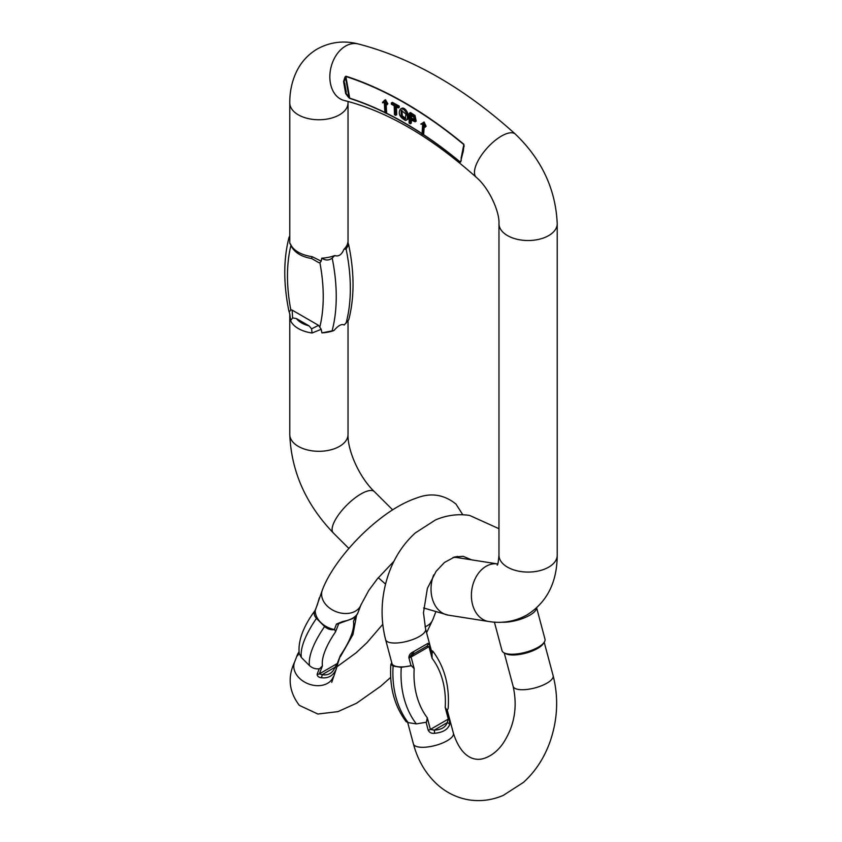 <?xml version="1.0" encoding="UTF-8"?>
<svg xmlns="http://www.w3.org/2000/svg" width="842" height="842" viewBox="0 0 842 842"><rect width="100%" height="100%" fill="white"/><g stroke="black" fill="none" stroke-linecap="round" stroke-linejoin="round"><path stroke-width="1.26" d="M494.412 622.143L502 650.603A22.25 7.673 -14.9 0 0 504.232 652.929L505.947 653.771A20.692 7.136 -14.9 0 0 525.703 653.171A20.692 7.136 -14.9 0 0 543.143 643.856L544.206 642.267A22.25 7.673 -14.9 0 0 544.984 639.131L536.649 607.871M447.144 710.238L449.239 718.079L449.681 724.53C447.733 729.635 442.671 732.551 434.504 733.287C431.588 733.635 429.494 732.603 428.21 730.224L426.115 722.341M385.615 639.657L391.972 663.517A20.692 7.136 -14.9 0 0 411.022 665.759L408.907 657.834C408.854 655.265 410.17 653.35 412.854 652.066L428.02 643.309L429.936 645.688L432.051 653.624A20.692 7.136 -14.9 0 0 431.967 652.855L425.599 628.995A20.692 7.136 165.1 0 1 413.854 639.11A20.692 7.136 165.1 0 1 390.972 642.772A20.692 7.136 165.1 0 1 385.615 639.657C380.1 617.933 381.058 596.115 388.488 574.202C394.319 557.604 403.265 543.848 415.327 532.912L435.461 519.956C446.565 515.199 457.953 513.694 469.615 515.43L498.969 528.713M449.681 724.53A3.063 2.273 -164.5 0 0 447.197 722.657L448.302 719.079L445.197 707.427L447.102 710.29L448.154 708.532C449.723 686.072 444.618 666.948 432.83 651.192L431.304 650.392M432.051 653.624A3.063 1.063 165.1 0 1 432.02 653.75L432.83 651.192M432.02 653.75L432.104 658.339L428.999 646.688L426.82 646.256L413.896 653.718L411.085 657.023L414.19 668.674L411.37 665.675A3.063 1.063 165.1 0 1 411.022 665.759M391.772 662.77L390.867 664.37L393.119 666.085L401.266 667.359L411.37 665.675M414.19 668.674A66.781 49.415 98.9 0 0 427.283 717.773L426.441 722.204L416.337 723.899A75.969 56.225 -81.1 0 1 401.266 667.359M393.119 666.085A75.969 56.225 98.9 0 0 408.191 722.615L416.337 723.899M408.191 722.615L406.181 721.72C394.393 705.954 389.288 686.84 390.867 664.37M427.283 717.773L430.388 729.425L434.272 730.119C441.292 729.751 445.597 727.267 447.197 722.657L434.272 730.119A3.063 0.631 -91.3 0 1 434.504 733.287M412.854 652.066L413.896 653.718L426.82 646.256A3.063 2.884 68.4 0 0 428.02 643.309M504.232 652.929A22.25 7.673 -14.9 0 0 525.471 652.287A22.25 7.673 -14.9 0 0 544.206 642.267M536.554 607.966A22.25 7.673 165.1 0 1 529.744 615.218A22.25 7.673 165.1 0 1 501.622 622.217M342.778 621.491L342.726 622.122L352.282 618.754C355.513 616.691 357.397 614.713 357.924 612.808L360.986 604.851A20.692 15.314 21.1 0 1 345.852 613.523A20.692 15.314 21.1 0 1 327.043 605.861A20.692 15.314 21.1 0 1 322.37 589.968L315.234 610.45A20.692 15.314 21.1 0 0 334.369 629.542L336.484 624.048L342.778 621.491C350.882 619.996 355.934 617.091 357.924 612.808L357.945 612.734M338.2 662.012L336.242 669.053C333.337 675.758 328.285 678.641 321.118 677.705C318.444 677.263 317.129 676.084 317.171 674.158L319.244 668.78M299.036 652.487L298.047 655.065C297.279 656.276 297.131 656.002 297.594 654.245L294.563 662.128A20.692 15.314 21.1 0 0 299.236 678.021A20.692 15.314 21.1 0 0 318.613 685.672A20.692 15.314 21.1 0 0 333.179 677.01A20.692 15.314 21.1 0 0 333.222 676.915M340.368 655.465L338.084 662.601A3.063 2.273 -158.9 0 1 337.263 663.538L340.368 655.465A66.781 23.039 134.9 0 0 353.461 621.491L355.408 616.439M355.44 617.554L356.313 615.47M353.461 621.491L356.187 615.618M301.383 657.518L299.226 653.676C297.836 641.046 303.183 626.553 315.255 610.197C313.519 612.787 313.919 615.523 316.455 618.396A75.969 26.218 134.9 0 0 301.383 657.518L309.53 665.654A75.969 26.218 -45.1 0 1 324.602 626.532L316.455 618.396M324.602 626.532C327.57 629.142 330.938 630.163 334.716 629.595A3.063 2.273 -158.9 0 1 334.369 629.542M342.726 622.122L338.758 623.596L335.548 631.837A66.781 23.039 134.9 0 0 322.454 665.812L319.634 668.716C315.876 669.295 312.508 668.274 309.53 665.654M335.548 631.837L334.716 629.595M338.084 662.601L336.295 668.937A3.063 1.326 -159.3 0 0 335.084 667.211L337.263 663.538L319.35 673.874L322.16 674.674C328.243 675.642 332.548 673.158 335.084 667.211L322.16 674.674A3.063 1.579 -78.2 0 1 321.118 677.705M297.594 654.245A3.063 2.631 20.4 0 1 298.731 653.003M385.52 113.06L384.92 112.765L384.299 102.366L382.552 102.84L382.521 102.303L385.394 99.735L387.846 103.776L386.794 104.945L384.889 102.661L385.52 113.06L386.604 112.439L386.11 104.208M406.528 119.806C411.875 119.29 405.707 105.503 401.423 108.534L400.508 109.06M400.339 109.165C397.961 113.523 399.666 117.28 405.444 120.427C410.791 119.911 404.623 106.124 400.339 109.165L401.423 108.534M423.263 122.764L420.79 124.037L422.663 124.458L422.031 134.141L423.705 133.91L424.2 126.332M422.621 134.531L423.252 124.858L424.989 127.352L426.105 126.226L424.01 122.006L421.958 123.532M410.222 123.732L410.338 119.722L415.117 121.795L416.201 121.164L415.022 115.47L410.443 112.554L409.359 113.175L409.075 123.016L410.222 123.732L411.306 123.1L411.38 120.364M395.614 115.354L395.351 106.376L398.213 107.923L399.297 107.292L399.266 106.092L392.404 102.398L391.32 103.019L391.351 104.219L394.203 105.766L394.466 114.733L395.614 115.354L396.698 114.733L396.466 106.976M321.202 261.167L319.928 262.841L318.55 262.515L311.593 258.494L312.056 256.652L321.202 261.167L321.728 258.178A29.123 16.819 0 0 0 334.748 255.558C338.652 256.821 341.715 254.737 343.925 249.295A29.123 16.819 0 0 0 347.872 242.443L348.672 244.748C354.461 272.619 354.482 297.605 348.746 319.718L344.178 325.012C341.726 323.623 338.316 325.465 333.958 330.548A29.123 16.819 180 0 1 321.897 332.885L321.202 329.327L312.056 333A29.123 16.819 180 0 1 290.595 320.613L289.774 313.719M309.077 325.875L296.437 318.581A24.523 14.156 0 0 0 309.077 325.875L311.593 328.854L312.056 333M461.121 158.159L463.816 144.592L463.384 150.739L463.921 144.329A386.552 223.183 -120 0 0 345.904 76.201L344.988 77.054L345.525 77.369L345.904 76.517L349.704 98.156L348.577 97.461L349.809 98.419A361.492 208.711 60 0 1 384.92 112.649M460.595 162.127A0.768 0.737 27.8 0 1 460.374 161.538L461.269 160.306L460.595 162.127L460.006 162.032A361.492 208.711 60 0 0 422.873 134.383M348.577 97.461L345.673 93.567L343.557 81.558L344.988 77.054M348.062 101.493L348.03 102.934A29.123 16.819 180 0 1 339.494 114.817A29.123 16.819 180 0 1 307.762 118.469A29.123 16.819 180 0 1 289.774 102.934L289.774 243.243L290.595 244.264A29.123 16.819 0 0 0 312.056 256.652M348.672 244.748L346.094 249.011L343.925 249.295M334.748 255.558L332.19 258.052C329.022 260.599 325.528 260.641 321.728 258.178M321.897 332.885L333.958 330.548M289.869 311.235L290.785 309.772L292.153 310.109L318.55 325.349L321.202 329.327M292.153 310.109L292.595 317.897L296.437 318.581M289.774 238.875L289.069 237.255L289.774 235.918M288.88 310.961L289.774 314.045M290.932 245.685L290.595 244.264M292.595 317.897L290.595 320.613M346.241 92.062L344.652 83.053L346.241 92.062L345.673 93.567M343.557 81.558L344.652 83.053M464.184 145.866L462.405 152.36M461.058 159.812L463.384 150.739M422.179 123.385L420.79 124.037M424.989 127.352L426.105 126.226M425.021 126.847L423.2 122.806L424.284 122.185M414.664 119.785L411.454 117.943L411.517 115.691M410.37 118.564L410.475 115.038L413.759 117.154L414.296 120.395L410.37 118.564L411.454 117.943M415.117 121.795L413.938 116.091L415.022 115.47M413.938 116.091L409.359 113.175M401.213 116.438L401.202 110.397L405.928 114.028L405.37 118.933L401.213 116.438L402.297 115.817L401.876 110.197M405.444 120.427L407.328 119.575M405.833 118.49L402.297 115.817M398.213 107.923L398.182 106.724L399.266 106.092M398.182 106.724L391.32 103.019M384.31 100.356L385.668 99.872M384.583 100.493L386.762 104.408L387.846 103.776M386.762 104.408L386.794 104.945M407.707 722.52L413.411 743.918A20.692 7.136 165.1 0 0 418.779 747.033A20.692 7.136 165.1 0 0 441.65 743.37A20.692 7.136 165.1 0 0 453.406 733.256C462.353 761.084 477.572 760.621 484.034 758.4C491.17 756.053 497.369 751.264 502.621 744.023C514.304 726.604 517.809 707.375 513.136 686.346A20.692 7.136 -14.9 0 0 534.975 687.914A20.692 7.136 -14.9 0 0 553.131 675.684L544.216 642.257M428.21 730.224A3.063 1.063 -14.9 0 0 430.388 729.425L448.302 719.079A3.063 1.063 165.1 0 0 449.239 718.079M445.197 707.427A66.781 49.415 98.9 0 0 432.104 658.339M429.936 645.688A3.063 1.063 165.1 0 1 428.999 646.688L411.085 657.023A3.063 1.063 -14.9 0 1 408.907 657.834M435.651 612.292L432.904 619.438A20.692 15.314 -158.9 0 1 425.063 626.795M340.789 622.543L338.652 623.775A3.063 2.273 21.1 0 1 336.484 624.048M322.454 665.812L319.35 673.874A3.063 2.273 21.1 0 1 317.171 674.158M317.35 604.966A3.063 2.273 -158.9 0 1 317.466 604.377L315.182 610.292M298.047 655.065A3.063 2.273 -158.9 0 1 298.163 654.476L298.121 654.592M349.809 98.419A0.768 0.526 107.9 0 1 349.704 98.156A361.818 208.9 60 0 1 384.899 112.428M385.836 112.881A361.818 208.9 60 0 1 422.063 133.646M423.042 134.288A361.818 208.9 60 0 1 460.006 161.832L460.006 162.032M463.921 144.329L463.816 144.592A386.225 222.993 -120 0 0 345.904 76.517A0.768 0.526 107.9 0 1 345.904 76.201M498.969 223.709A29.123 16.819 -0 0 0 516.956 239.244A29.123 16.819 -0 0 0 548.689 235.602A29.123 16.819 -0 0 0 557.225 223.709C555.688 189.292 541.732 159.433 515.357 134.12A29.123 11.578 -47.8 0 0 501.443 136.078A29.123 11.578 -47.8 0 0 479.645 157.991A29.123 11.578 -47.8 0 0 476.256 177.294C489.002 187.934 499.706 211.742 498.969 223.709L498.969 555.257A29.123 16.819 -0 0 0 516.956 570.792A29.123 16.819 -0 0 0 548.689 567.15A29.123 16.819 -0 0 0 557.225 555.257C557.067 582.338 547.026 602.209 527.103 614.87C515.104 621.491 502.285 623.701 488.634 621.491L448.27 615.144L423.579 607.966M348.03 321.055L348.03 434.483A29.123 16.819 180 0 1 339.494 446.376A29.123 16.819 180 0 1 307.762 450.017A29.123 16.819 180 0 1 289.774 434.483C291.258 471.299 305.762 504.105 333.285 532.912L348.862 548.447M497.706 563.951L457.311 557.604A29.123 21.555 98.9 0 0 452.964 557.509M433.693 574.907A29.123 21.555 98.9 0 0 448.27 615.144M497.675 563.94A29.123 21.555 98.9 0 0 471.857 589.368A29.123 21.555 98.9 0 0 488.634 621.491M348.03 434.483C347.399 449.933 359.06 477.151 374.416 491.665A29.123 10.051 134.9 0 0 360.892 494.012A29.123 10.051 134.9 0 0 338.431 514.957A29.123 10.051 134.9 0 0 333.285 532.912M476.256 177.294C430.841 136.772 386.804 111.165 344.157 100.472A29.123 20.776 -76 0 1 329.853 75.812A29.123 20.776 -76 0 1 345.567 46.089A29.123 20.776 -76 0 1 358.239 43.952C343.841 40.269 330.169 41.963 317.234 49.004C307.909 54.593 300.92 62.308 296.268 72.128C291.869 81.642 289.701 91.915 289.774 102.934M385.636 112.996A361.492 208.711 60 0 1 422.053 133.846M346.041 323.275A174.326 100.651 -120 0 0 346.094 249.011M332.19 258.052A174.326 100.651 60 0 1 332.169 330.58M319.928 326.601A165.137 95.335 -120 0 0 319.928 262.841M290.764 246.085A165.137 95.335 -120 0 0 290.785 309.772M311.593 328.854L318.55 325.349M318.55 262.515L311.593 258.494C301.447 256.842 294.563 252.568 290.932 245.675M346.188 93.494L349.02 97.24L345.525 77.369L344.115 81.695M412.612 119.943L413.696 119.311M513.136 686.346L504.221 652.918M453.406 733.256L447.239 710.143M413.411 743.918C417.895 760.705 426.073 774.429 437.945 785.081C447.06 793.038 457.459 797.974 469.12 799.9C480.782 801.647 492.17 800.132 503.274 795.385L523.408 782.428C535.47 771.493 544.416 757.726 550.247 741.128C557.678 719.215 558.635 697.397 553.131 675.684M471.573 559.846L463.132 556.309L454.712 556.941L444.492 562.435L436.114 571.308L427.378 588.39L423.463 612.723L425.599 628.995M457.206 556.373L456.764 557.509M336.295 668.937L331.727 682.346M360.986 604.851L368.743 590.474L377.279 578.949L393.982 561.214M322.37 589.968C330.58 567.908 354.061 538.964 379.595 519.135C392.351 509.115 404.707 502.074 416.643 498.001C430.925 492.475 444.018 494.496 455.954 504.053L462.805 514.767M336.989 666.738L356.04 652.876L366.859 642.793L382.752 624.332M294.563 662.128C287.417 677.326 289.006 691.735 299.32 705.354L317.866 714.027L337.947 711.627L356.545 703.238L380.71 686.219L390.677 677.378M409.096 657.791L414.348 651.182M426.589 632.7L432.904 619.438M340.368 656.686L352.945 634.605L356.587 615.134M317.466 604.377L319.297 597.925M299.005 652.276L298.163 654.476M298.963 651.855L297.626 654.181M557.225 223.709L557.225 555.257M289.774 313.729L289.774 434.483M457.311 557.604L454.406 557.025M385.531 584.095L378.321 577.696M498.969 555.257C498.369 562.119 497.759 565.392 497.138 565.087M374.416 491.665L392.646 509.852M515.357 134.12C464.258 87.915 411.875 57.856 358.239 43.952M344.157 100.472L343.631 100.335M348.03 102.934L348.03 242.791M289.069 237.255C283.386 259.104 283.344 283.807 288.953 311.34M292.153 247.274L289.774 243.243M461.058 159.864L463.121 150.423"/></g></svg>
